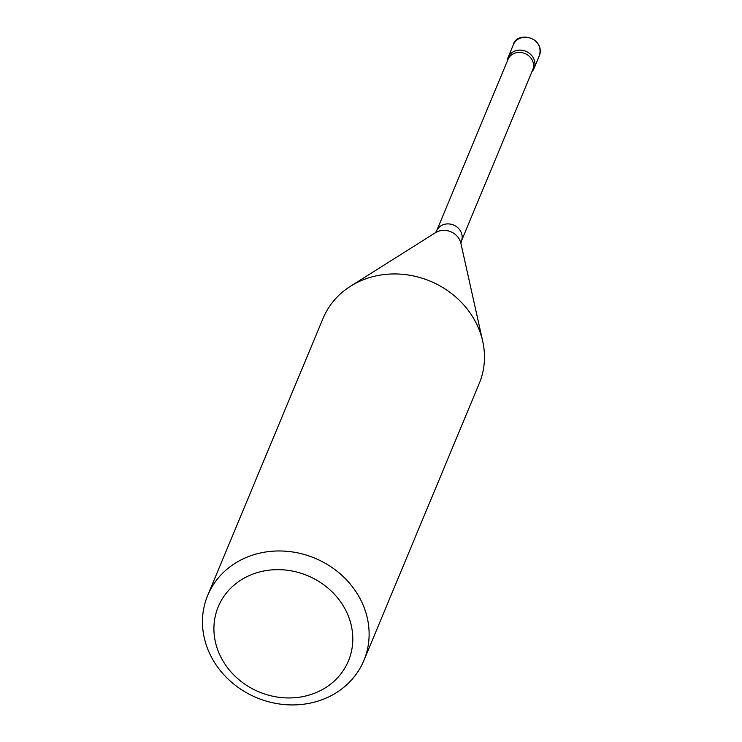 <?xml version="1.0" encoding="UTF-8"?>
<svg xmlns="http://www.w3.org/2000/svg" width="742" height="742" viewBox="0 0 742 742"><rect width="100%" height="100%" fill="white"/><g stroke="black" fill="none" stroke-linecap="round" stroke-linejoin="round"><path stroke-width="1.11" d="M531.912 71.724A14.098 12.595 -157.4 0 0 534.073 68.375A14.098 12.595 -157.4 0 0 525.902 51.319A14.098 12.595 -157.4 0 0 508.038 57.533A14.098 12.595 -157.4 0 0 507.185 61.428A14.098 12.595 22.6 0 1 525.902 51.319A14.098 12.595 22.6 0 1 531.912 71.724M221.097 657.533A70.499 62.987 22.6 0 1 287.84 570.32A70.499 62.987 22.6 0 1 341.125 673.551A70.499 62.987 22.6 0 1 221.097 657.533M211.08 656.429A84.607 75.582 22.6 0 1 207.686 595.427A84.607 75.582 22.6 0 1 281.506 551A84.607 75.582 22.6 0 1 360.501 599.471A84.607 75.582 22.6 0 1 363.895 660.473A84.607 75.582 22.6 0 1 290.076 704.9A84.607 75.582 22.6 0 1 211.08 656.429M207.686 595.427L323.039 318.411A84.607 75.582 22.6 0 1 350.521 286.236A84.607 75.582 22.6 0 1 475.854 322.455A84.607 75.582 22.6 0 1 482.717 341.274A84.607 75.582 22.6 0 1 479.249 383.447L363.895 660.473M508.001 59.453A13.393 11.965 22.6 0 1 524.974 53.554A13.393 11.965 22.6 0 1 532.737 69.748L461.329 241.224A13.393 11.965 22.6 0 0 453.566 225.03A13.393 11.965 22.6 0 0 436.602 230.929L508.001 59.453M513.399 44.668A14.098 12.595 22.6 0 1 531.253 38.454A14.098 12.595 22.6 0 1 539.434 55.502C544.6 35.597 515.746 31.73 513.399 44.668L508.038 57.533M350.521 286.236L435.443 232.71A16.278 14.543 22.6 0 1 460.884 243.302L482.717 341.274M534.073 68.375L539.434 55.502M435.368 232.765L436.602 230.929M460.903 243.395L461.329 241.224"/></g></svg>
